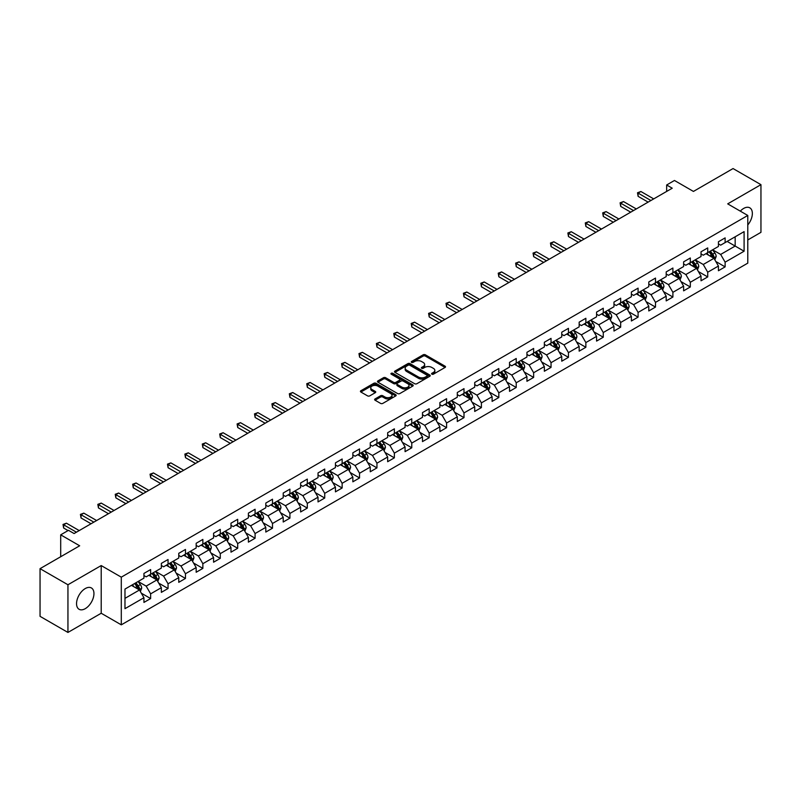 <?xml version="1.0" encoding="UTF-8"?>
<svg xmlns="http://www.w3.org/2000/svg" width="801" height="801" viewBox="0 0 801 801"><rect width="100%" height="100%" fill="white"/><g stroke="black" fill="none" stroke-linecap="round" stroke-linejoin="round"><path stroke-width="1.2" d="M431.889 374.167A1.081 0.631 0 0 0 433.421 374.167L445.066 367.449A1.552 0.891 0 0 0 445.516 366.818A1.552 0.891 0 0 0 445.066 366.187L425.341 354.803A1.552 0.891 0 0 0 423.158 354.803L411.514 361.521A1.081 0.631 0 0 0 413.046 362.402L414.558 361.531A4.956 2.864 0 0 1 421.566 361.531L423.208 362.483A4.956 2.864 0 0 1 424.66 364.505A4.956 2.864 0 0 1 423.208 366.528L421.706 367.399A1.081 0.631 0 0 0 423.238 368.29L424.74 367.419A4.956 2.864 0 0 1 431.749 367.419L433.391 368.36A4.956 2.864 0 0 1 434.843 370.392A4.956 2.864 0 0 1 433.391 372.415L431.889 373.286A1.081 0.631 0 0 0 431.889 374.167L431.889 373.286M85.246 608.67A12.305 7.109 120 0 0 93.286 597.816A12.305 7.109 120 0 0 91.404 587.954A12.305 7.109 120 0 0 85.246 588.565A12.305 7.109 120 0 0 77.206 599.418A12.305 7.109 120 0 0 79.089 609.281A12.305 7.109 120 0 0 85.246 608.67M747.784 224.951A12.305 7.109 120 0 0 749.806 207.829A12.305 7.109 120 0 0 743.648 208.44A12.305 7.109 120 0 0 740.304 211.144M375.068 398.938A1.552 0.891 0 0 0 374.618 399.579A1.552 0.891 0 0 0 375.068 400.21L380.595 403.404A1.552 0.891 0 0 0 382.788 403.404L395.714 395.934A1.552 0.891 0 0 0 396.165 395.304A1.552 0.891 0 0 0 395.714 394.673L375.999 383.289A1.552 0.891 0 0 0 373.807 383.289L360.881 390.748A1.552 0.891 0 0 0 360.43 391.389A1.552 0.891 0 0 0 360.881 392.019L367.559 395.874A1.552 0.891 0 0 0 369.752 395.874L375.289 392.68A1.552 0.891 0 0 0 375.739 392.049A1.552 0.891 0 0 0 375.289 391.419L371.974 389.506A4.145 2.393 0 0 1 370.763 387.814A4.145 2.393 0 0 1 373.316 385.601A4.145 2.393 0 0 1 377.832 386.122L390.808 393.611A4.145 2.393 0 0 1 392.029 395.304A4.145 2.393 0 0 1 389.466 397.516A4.145 2.393 0 0 1 384.951 396.996L382.788 395.744A1.552 0.891 0 0 0 380.595 395.744L375.068 398.938L375.068 400.21L380.595 397.036L380.595 395.744M747.784 239.95L760.95 232.34L760.95 184.661L733.055 168.56L693.436 191.429L674.462 180.475L666.652 184.991L672.229 188.205L74.082 533.546L68.506 530.322L60.696 534.838L60.696 556.735M67.945 584.76L67.945 632.44L101.206 613.246L101.206 565.566L67.945 584.76L40.05 568.66L79.669 545.781L60.696 534.838M101.206 565.566L121.291 577.161L747.784 215.459L747.784 263.139L121.291 624.84L121.291 577.161M760.95 184.661L727.698 203.865L747.784 215.459M414.668 383.729A1.552 0.891 0 0 0 416.85 383.729L429.777 376.27A1.552 0.891 0 0 0 430.237 375.639A1.552 0.891 0 0 0 429.777 375.008L410.062 363.624A1.552 0.891 0 0 0 407.869 363.624L394.943 371.083A1.552 0.891 0 0 0 394.493 371.714A1.552 0.891 0 0 0 394.943 372.345L414.668 383.729M391.599 374.397A1.081 0.631 0 0 1 392.7 374.558L392.7 373.266L412.745 384.84A1.552 0.891 0 0 1 413.206 385.471A1.552 0.891 0 0 1 412.745 386.102L399.819 393.561A1.552 0.891 0 0 1 397.636 393.561L377.912 382.187L383.449 379.013L383.449 377.722L377.912 380.916A1.552 0.891 0 0 0 377.461 381.546A1.552 0.891 0 0 0 377.912 382.187L377.912 380.916M383.449 379.013A1.552 0.891 0 0 1 385.641 379.013L385.641 377.722A1.552 0.891 0 0 0 383.449 377.722M385.641 377.722L393.631 382.337A1.552 0.891 0 0 0 395.824 382.337L399.489 380.225A1.552 0.891 0 0 0 399.949 379.594A1.552 0.891 0 0 0 399.489 378.953L391.168 374.147A1.081 0.631 0 0 1 392.7 373.266M67.945 632.44L40.05 616.339L40.05 568.66M141.326 593.171L150.638 598.557L150.638 593.851L161.351 587.664L161.351 592.37L168.05 588.505L168.05 583.799L178.763 577.611L178.763 582.317L185.462 578.452L185.462 573.746L196.175 567.559L196.175 572.264L202.863 568.4L202.863 563.694L213.577 557.516L213.577 562.212L220.275 558.347L220.275 553.651L230.988 547.463L230.988 552.169L237.687 548.295L237.687 543.599L248.4 537.411L248.4 542.117L255.088 538.252L255.088 533.546L265.802 527.358L265.802 532.064L272.5 528.199L272.5 523.494L283.214 517.306L283.214 522.012L289.912 518.147L289.912 513.441L300.625 507.253L300.625 511.959L307.314 508.094L307.314 503.388L318.027 497.211L318.027 501.907L324.725 498.042L324.725 493.346L335.439 487.158L335.439 491.864L342.137 487.989L342.137 483.293L352.851 477.106L352.851 481.812L359.549 477.947L359.549 473.241L370.262 467.053L370.262 471.759L376.951 467.894L376.951 463.188L387.664 457.001L387.664 461.706L394.362 457.842L394.362 453.136L405.076 446.958L405.076 451.654L411.774 447.789L411.774 443.083L422.487 436.905L422.487 441.601L429.176 437.736L429.176 433.041L439.889 426.853L439.889 431.559L446.588 427.694L446.588 422.988L457.301 416.8L457.301 421.506L463.999 417.641L463.999 412.936L474.713 406.748L474.713 411.454L481.401 407.589L481.401 402.883L492.114 396.695L492.114 401.401L498.813 397.536L498.813 392.83L509.526 386.653L509.526 391.349L516.224 387.484L516.224 382.778L526.938 376.6L526.938 381.296L533.636 377.431L533.636 372.735L544.35 366.548L544.35 371.253L551.038 367.389L551.038 362.683L561.751 356.495L561.751 361.201L568.45 357.336L568.45 352.63L579.163 346.443L579.163 351.148L585.861 347.284L585.861 342.578L596.575 336.39L596.575 341.096L603.263 337.231L603.263 332.525L613.977 326.347L613.977 331.043L620.675 327.178L620.675 322.473L631.388 316.295L631.388 320.991L638.087 317.126L638.087 312.43L648.8 306.242L648.8 310.948L655.488 307.083L655.488 302.377L666.202 296.19L666.202 300.896L672.9 297.031L672.9 292.325L683.613 286.137L683.613 290.843L690.312 286.978L690.312 282.272L701.025 276.085L701.025 280.791L707.724 276.926L707.724 272.22L718.437 266.042L718.437 270.738L725.125 266.873L725.125 262.167L744.099 251.224L744.099 231.629L735.168 236.786L735.168 246.067L744.099 251.224M150.638 598.557L143.94 602.422L143.94 597.716L124.976 608.67L124.976 589.085L143.94 578.132L143.94 573.426L150.638 569.561L150.638 574.267L161.351 568.079L161.351 563.373L168.05 559.509L168.05 564.214L178.763 558.027L178.763 553.321L185.462 549.456L185.462 554.162L196.175 547.974L196.175 543.268L202.863 539.403L202.863 544.109L213.577 537.922L213.577 533.226L220.275 529.361L220.275 534.057L230.988 527.879L230.988 523.173L237.687 519.308L237.687 524.014L248.4 517.826L248.4 513.121L255.088 509.256L255.088 513.962L265.802 507.774L265.802 503.068L272.5 499.203L272.5 503.909L283.214 497.721L283.214 493.015L289.912 489.151L289.912 493.857L300.625 487.669L300.625 482.973L307.314 479.098L307.314 483.804L318.027 477.616L318.027 472.92L324.725 469.056L324.725 473.751L335.439 467.574L335.439 462.868L342.137 459.003L342.137 463.709L352.851 457.521L352.851 452.815L359.549 448.95L359.549 453.656L370.262 447.469L370.262 442.763L376.951 438.898L376.951 443.604L387.664 437.416L387.664 432.71L394.362 428.845L394.362 433.551L405.076 427.364L405.076 422.668L411.774 418.793L411.774 423.499L422.487 417.311L422.487 412.615L429.176 408.75L429.176 413.446L439.889 407.268L439.889 402.563L446.588 398.698L446.588 403.404L457.301 397.216L457.301 392.51L463.999 388.645L463.999 393.351L474.713 387.163L474.713 382.457L481.401 378.593L481.401 383.299L492.114 377.111L492.114 372.405L498.813 368.54L498.813 373.246L509.526 367.058L509.526 362.362L516.224 358.488L516.224 363.193L526.938 357.006L526.938 352.31L533.636 348.445L533.636 353.141L544.35 346.963L544.35 342.257L551.038 338.392L551.038 343.098L561.751 336.911L561.751 332.205L568.45 328.34L568.45 333.046L579.163 326.858L579.163 322.152L585.861 318.287L585.861 322.993L596.575 316.806L596.575 312.1L603.263 308.235L603.263 312.941L613.977 306.753L613.977 302.057L620.675 298.192L620.675 302.888L631.388 296.71L631.388 292.005L638.087 288.14L638.087 292.836L648.8 286.658L648.8 281.952L655.488 278.087L655.488 282.793L666.202 276.605L666.202 271.899L672.9 268.035L672.9 272.74L683.613 266.553L683.613 261.847L690.312 257.982L690.312 262.688L701.025 256.5L701.025 251.794L707.724 247.93L707.724 252.635L718.437 246.448L718.437 241.752L725.125 237.887L725.125 242.583L744.099 231.629M148.856 575.298L156.886 579.934L146.172 586.122L138.142 581.476M143.94 575.549L146.172 576.84L150.638 574.267M146.172 586.122L150.638 593.851M156.886 579.934L161.351 587.664M166.268 565.246L174.298 569.881L163.584 576.069L155.554 571.433M161.351 565.506L163.584 566.788L168.05 564.214M163.584 576.069L168.05 583.799M174.298 569.881L178.763 577.611M183.669 555.193L191.709 559.829L180.996 566.017L172.956 561.381M178.763 555.453L180.996 556.735L185.462 554.162M180.996 566.017L185.462 573.746M191.709 559.829L196.175 567.559M201.081 545.141L209.111 549.776L198.398 555.964L190.368 551.328M196.175 545.401L198.398 546.693L202.863 544.109M198.398 555.964L202.863 563.694M209.111 549.776L213.577 557.516M218.493 535.088L226.523 539.734L215.809 545.912L207.779 541.276M213.577 535.348L215.809 536.64L220.275 534.057M215.809 545.912L220.275 553.651M226.523 539.734L230.988 547.463M235.894 525.035L243.935 529.681L233.221 535.869L225.181 531.223M230.988 525.296L233.221 526.587L237.687 524.014M233.221 535.869L237.687 543.599M243.935 529.681L248.4 537.411M253.306 514.993L261.346 519.629L250.633 525.816L242.593 521.171M248.4 515.243L250.633 516.535L255.088 513.962M250.633 525.816L255.088 533.546M261.346 519.629L265.802 527.358M270.718 504.94L278.748 509.576L268.035 515.764L260.005 511.128M265.802 505.201L268.035 506.482L272.5 503.909M268.035 515.764L272.5 523.494M278.748 509.576L283.214 517.306M288.12 494.888L296.16 499.524L285.446 505.711L277.406 501.076M283.214 495.148L285.446 496.43L289.912 493.857M285.446 505.711L289.912 513.441M296.16 499.524L300.625 507.253M305.531 484.835L313.571 489.471L302.858 495.659L294.818 491.023M300.625 485.096L302.858 486.387L307.314 483.804M302.858 495.659L307.314 503.388M313.571 489.471L318.027 497.211M322.943 474.783L330.973 479.429L320.26 485.606L312.23 480.97M318.027 475.043L320.26 476.335L324.725 473.751M320.26 485.606L324.725 493.346M330.973 479.429L335.439 487.158M340.355 464.73L348.385 469.376L337.672 475.564L329.642 470.918M335.439 464.991L337.672 466.282L342.137 463.709M337.672 475.564L342.137 483.293M348.385 469.376L352.851 477.106M357.757 454.688L365.797 459.323L355.083 465.511L347.043 460.865M352.851 454.938L355.083 456.23L359.549 453.656M355.083 465.511L359.549 473.241M365.797 459.323L370.262 467.053M375.168 444.635L383.198 449.271L372.485 455.459L364.455 450.823M370.262 444.895L372.485 446.177L376.951 443.604M372.485 455.459L376.951 463.188M383.198 449.271L387.664 457.001M392.58 434.583L400.61 439.218L389.897 445.406L381.867 440.77M387.664 434.843L389.897 436.124L394.362 433.551M389.897 445.406L394.362 453.136M400.61 439.218L405.076 446.958M409.982 424.53L418.022 429.166L407.308 435.354L399.268 430.718M405.076 424.79L407.308 426.082L411.774 423.499M407.308 435.354L411.774 443.083M418.022 429.166L422.487 436.905M427.394 414.477L435.434 419.123L424.72 425.301L416.68 420.665M422.487 414.738L424.72 416.029L429.176 413.446M424.72 425.301L429.176 433.041M435.434 419.123L439.889 426.853M444.805 404.435L452.835 409.071L442.122 415.258L434.092 410.613M439.889 404.685L442.122 405.977L446.588 403.404M442.122 415.258L446.588 422.988M452.835 409.071L457.301 416.8M462.207 394.382L470.247 399.018L459.534 405.206L451.494 400.56M457.301 394.633L459.534 395.924L463.999 393.351M459.534 405.206L463.999 412.936M470.247 399.018L474.713 406.748M479.619 384.33L487.659 388.966L476.945 395.153L468.905 390.518M474.713 384.59L476.945 385.872L481.401 383.299M476.945 395.153L481.401 402.883M487.659 388.966L492.114 396.695M497.031 374.277L505.061 378.913L494.347 385.101L486.317 380.465M492.114 374.538L494.347 375.819L498.813 373.246M494.347 385.101L498.813 392.83M505.061 378.913L509.526 386.653M514.442 364.225L522.472 368.871L511.759 375.048L503.729 370.412M509.526 364.485L511.759 365.777L516.224 363.193M511.759 375.048L516.224 382.778M522.472 368.871L526.938 376.6M531.844 354.172L539.884 358.818L529.171 364.996L521.131 360.36M526.938 354.432L529.171 355.724L533.636 353.141M529.171 364.996L533.636 372.735M539.884 358.818L544.35 366.548M549.256 344.13L557.286 348.765L546.572 354.953L538.542 350.307M544.35 344.38L546.572 345.672L551.038 343.098M546.572 354.953L551.038 362.683M557.286 348.765L561.751 356.495M566.667 334.077L574.697 338.713L563.984 344.901L555.954 340.255M561.751 334.327L563.984 335.619L568.45 333.046M563.984 344.901L568.45 352.63M574.697 338.713L579.163 346.443M584.069 324.025L592.109 328.66L581.396 334.848L573.356 330.212M579.163 324.285L581.396 325.566L585.861 322.993M581.396 334.848L585.861 342.578M592.109 328.66L596.575 336.39M601.481 313.972L609.521 318.608L598.808 324.795L590.768 320.16M596.575 314.232L598.808 315.514L603.263 312.941M598.808 324.795L603.263 332.525M609.521 318.608L613.977 326.347M618.893 303.919L626.923 308.565L616.209 314.743L608.179 310.107M613.977 304.18L616.209 305.471L620.675 302.888M616.209 314.743L620.675 322.473M626.923 308.565L631.388 316.295M636.294 293.867L644.334 298.513L633.621 304.69L625.581 300.055M631.388 294.127L633.621 295.419L638.087 292.836M633.621 304.69L638.087 312.43M644.334 298.513L648.8 306.242M653.706 283.824L661.746 288.46L651.033 294.648L642.993 290.002M648.8 284.075L651.033 285.366L655.488 282.793M651.033 294.648L655.488 302.377M661.746 288.46L666.202 296.19M671.118 273.772L679.148 278.408L668.434 284.595L660.404 279.95M666.202 274.022L668.434 275.314L672.9 272.74M668.434 284.595L672.9 292.325M679.148 278.408L683.613 286.137M688.53 263.719L696.56 268.355L685.846 274.543L677.816 269.907M683.613 263.98L685.846 265.261L690.312 262.688M685.846 274.543L690.312 282.272M696.56 268.355L701.025 276.085M705.931 253.667L713.971 258.302L703.258 264.49L695.218 259.854M701.025 253.927L703.258 255.219L707.724 252.635M703.258 264.49L707.724 272.22M713.971 258.302L718.437 266.042M727.138 241.421L735.168 246.067L720.66 254.438L712.63 249.802M718.437 243.874L720.66 245.166L725.125 242.583M720.66 254.438L725.125 262.167M101.206 613.246L121.291 624.84M666.652 184.991L666.652 191.429M124.976 598.357L139.484 589.987L131.444 585.341M139.484 589.987L143.94 597.716M715.814 261.496L725.125 266.873M698.402 271.549L707.724 276.926M680.99 281.602L690.312 286.978M663.588 291.644L672.9 297.031M646.177 301.697L655.488 307.083M628.765 311.749L638.087 317.126M611.353 321.802L620.675 327.178M593.952 331.854L603.263 337.231M576.54 341.907L585.861 347.284M559.128 351.949L568.45 357.336M541.726 362.002L551.038 367.389M524.315 372.054L533.636 377.431M506.903 382.107L516.224 387.484M489.501 392.16L498.813 397.536M472.089 402.212L481.401 407.589M454.678 412.255L463.999 417.641M437.266 422.307L446.588 427.694M419.864 432.36L429.176 437.736M402.452 442.412L411.774 447.789M385.041 452.465L394.362 457.842M367.639 462.517L376.951 467.894M350.227 472.56L359.549 477.947M332.815 482.613L342.137 487.989M315.414 492.665L324.725 498.042M298.002 502.718L307.314 508.094M280.59 512.77L289.912 518.147M263.179 522.813L272.5 528.199M245.777 532.865L255.088 538.252M228.365 542.918L237.687 548.295M210.953 552.97L220.275 558.347M193.552 563.023L202.863 568.4M176.14 573.075L185.462 578.452M158.728 583.118L168.05 588.505M432.32 374.317L433.391 373.697A4.956 2.864 0 0 0 434.843 371.674L434.843 370.392M424.66 364.505L424.66 365.797A4.956 2.864 0 0 1 423.208 367.819L422.137 368.44M445.066 366.187L445.066 367.449L425.341 356.085A1.552 0.891 0 0 0 423.158 356.085L411.944 362.553M429.757 376.28L410.062 364.906A1.552 0.891 0 0 0 407.869 364.906L394.973 372.365M427.043 376.08A1.081 0.631 0 0 0 427.043 375.198L409.732 365.206A1.081 0.631 0 0 0 408.2 365.206L406.618 366.117A4.956 2.864 0 0 0 405.166 368.14A4.956 2.864 0 0 0 406.618 370.172L418.442 377.001A4.956 2.864 0 0 0 425.451 377.001L427.043 376.08L427.043 377.371A1.081 0.631 0 0 0 427.364 376.931L427.364 375.639M405.166 368.14L405.166 369.431A4.956 2.864 0 0 0 406.618 371.454L406.618 370.172M427.043 377.371L425.451 378.282A4.956 2.864 0 0 1 418.442 378.282L406.618 371.454M385.641 379.013L393.631 383.629A1.552 0.891 0 0 0 395.824 383.629L399.489 381.506A1.552 0.891 0 0 0 399.949 380.875L399.949 379.594M392.7 374.558L412.725 386.112M401.932 387.133A4.145 2.393 0 0 0 406.447 387.654A4.145 2.393 0 0 0 409.001 385.441A4.145 2.393 0 0 0 407.789 383.749L403.213 381.106A1.552 0.891 0 0 0 401.031 381.106L397.356 383.228A1.552 0.891 0 0 0 396.906 383.859A1.552 0.891 0 0 0 397.356 384.49L401.932 387.133L401.932 388.425A4.145 2.393 0 0 0 406.447 388.936A4.145 2.393 0 0 0 409.001 386.733L409.001 385.441M396.906 383.859L396.906 385.151A1.552 0.891 0 0 0 397.356 385.782L397.356 384.49M401.932 388.425L397.356 385.782M392.029 395.304L392.029 396.595A4.145 2.393 0 0 1 389.466 398.808A4.145 2.393 0 0 1 384.951 398.287L382.788 397.036A1.552 0.891 0 0 0 380.595 397.036M370.763 387.814L370.763 389.096A4.145 2.393 0 0 0 371.974 390.788L371.974 389.506M375.289 391.419L375.289 392.68L371.974 390.788M395.714 394.673L395.714 395.934L375.999 384.58A1.552 0.891 0 0 0 373.807 384.58L360.901 392.029L360.881 390.748M714.852 259.834L716.174 256.49A4.185 2.413 -120 0 0 714.842 252.926L712.54 249.852M708.525 255.159L706.963 253.076M709.085 251.854L711.388 254.928A4.185 2.413 60 0 1 712.58 257.441L713.921 256.67A4.185 2.413 -120 0 0 712.72 254.147L710.417 251.073M709.376 251.684L711.929 255.088A2.133 1.232 60 0 1 712.309 255.739L713.921 256.67M650.923 200.51L638.117 193.121L640.91 191.509L653.706 198.898M648.129 202.122L638.117 196.345L638.117 193.121L637.506 192.771L640.91 191.509M638.117 196.345L637.506 192.771M697.441 269.887L698.772 266.543A4.185 2.413 -120 0 0 697.431 262.978L695.128 259.904M691.113 265.211L689.551 263.129M691.674 261.897L693.976 264.981A4.185 2.413 60 0 1 695.168 267.494L696.51 266.723A4.185 2.413 -120 0 0 695.318 264.2L693.015 261.126M691.964 261.737L694.517 265.141A2.133 1.232 60 0 1 694.908 265.792L696.51 266.723M680.029 279.939L681.361 276.595A4.185 2.413 -120 0 0 680.029 273.031L677.726 269.957M673.711 275.264L672.139 273.181M674.262 271.95L676.565 275.023A4.185 2.413 60 0 1 677.766 277.546L679.098 276.766A4.185 2.413 -120 0 0 677.906 274.252L675.603 271.179M674.552 271.779L677.105 275.194A2.133 1.232 60 0 1 677.496 275.844L679.098 276.766M633.511 210.563L620.705 203.174L623.498 201.562L636.294 208.951M630.717 212.175L620.705 206.398L620.705 203.174L620.094 202.823L623.498 201.562M620.705 206.398L620.094 202.823M616.099 220.615L603.303 213.226L606.087 211.614L618.893 219.003M613.306 222.227L603.303 216.45L603.303 213.226L602.682 212.876L606.087 211.614M603.303 216.45L602.682 212.876M662.627 289.982L663.949 286.638A4.185 2.413 -120 0 0 662.617 283.083L660.314 280.01M656.299 285.316L654.737 283.224M656.85 282.002L659.153 285.076A4.185 2.413 60 0 1 660.354 287.589L661.696 286.818A4.185 2.413 -120 0 0 660.495 284.305L658.192 281.231M657.15 281.832L659.704 285.246A2.133 1.232 60 0 1 660.084 285.897L661.696 286.818M645.216 300.035L646.547 296.69A4.185 2.413 -120 0 0 645.205 293.136L642.903 290.052M638.888 295.369L637.326 293.276M639.448 292.055L641.751 295.128A4.185 2.413 60 0 1 642.943 297.642L644.284 296.871A4.185 2.413 -120 0 0 643.093 294.357L640.78 291.284M639.739 291.884L642.292 295.299A2.133 1.232 60 0 1 642.682 295.939L644.284 296.871M627.804 310.087L629.135 306.743A4.185 2.413 -120 0 0 627.804 303.178L625.501 300.105M621.486 305.421L619.914 303.329M622.037 302.107L624.339 305.181A4.185 2.413 60 0 1 625.541 307.694L626.873 306.923A4.185 2.413 -120 0 0 625.681 304.41L623.378 301.336M622.327 301.937L624.88 305.351A2.133 1.232 60 0 1 625.271 305.992L626.873 306.923M598.687 230.668L585.891 223.279L588.685 221.667L601.481 229.056M595.904 232.28L585.891 226.503L585.891 223.279L585.281 222.918L588.685 221.667M585.891 226.503L585.281 222.918M581.286 240.721L568.48 233.331L571.273 231.719L584.069 239.109M578.492 242.333L568.48 236.545L568.48 233.331L567.869 232.971L571.273 231.719M568.48 236.545L567.869 232.971M563.874 250.763L551.078 243.374L553.861 241.772L566.667 249.161M561.08 252.375L551.078 246.598L551.078 243.374L550.457 243.023L553.861 241.772M551.078 246.598L550.457 243.023M610.402 320.14L611.724 316.795A4.185 2.413 -120 0 0 610.392 313.231L608.089 310.157M604.074 315.464L602.512 313.381M604.625 312.16L606.928 315.234A4.185 2.413 60 0 1 608.129 317.747L609.471 316.976A4.185 2.413 -120 0 0 608.269 314.453L605.967 311.379M604.915 311.99L607.478 315.394A2.133 1.232 60 0 1 607.859 316.045L609.471 316.976M546.462 260.816L533.666 253.426L536.46 251.814L549.256 259.204M543.679 262.428L533.666 256.65L533.666 253.426L533.055 253.076L536.46 251.814M533.666 256.65L533.055 253.076M592.99 330.192L594.312 326.848A4.185 2.413 -120 0 0 592.98 323.284L590.677 320.21M586.662 325.516L585.1 323.434M587.223 322.202L589.526 325.286A4.185 2.413 60 0 1 590.717 327.799L592.059 327.028A4.185 2.413 -120 0 0 590.858 324.505L588.555 321.431M587.513 322.042L590.067 325.446A2.133 1.232 60 0 1 590.457 326.097L592.059 327.028M529.06 270.868L516.255 263.479L519.048 261.867L531.844 269.256M526.267 272.48L516.255 266.703L516.255 263.479L515.644 263.129L519.048 261.867M516.255 266.703L515.644 263.129M575.579 340.245L576.91 336.901A4.185 2.413 -120 0 0 575.569 333.336L573.266 330.262M569.251 335.569L567.689 333.486M569.811 332.255L572.114 335.329A4.185 2.413 60 0 1 573.316 337.852L574.647 337.071A4.185 2.413 -120 0 0 573.456 334.558L571.153 331.484M570.102 332.085L572.655 335.499A2.133 1.232 60 0 1 573.045 336.15L574.647 337.071M511.649 280.921L498.853 273.531L501.636 271.919L514.442 279.309M508.855 282.533L498.853 276.756L498.853 273.531L498.232 273.181L501.636 271.919M498.853 276.756L498.232 273.181M558.167 350.287L559.498 346.943A4.185 2.413 -120 0 0 558.167 343.389L555.864 340.315M551.849 345.621L550.277 343.529M552.4 342.307L554.703 345.381A4.185 2.413 60 0 1 555.904 347.894L557.246 347.123A4.185 2.413 -120 0 0 556.044 344.61L553.741 341.536M552.69 342.137L555.253 345.551A2.133 1.232 60 0 1 555.634 346.202L557.246 347.123M494.237 290.973L481.441 283.584L484.225 281.972L497.031 289.361M491.454 292.585L481.441 286.798L481.441 283.584L480.83 283.224L484.225 281.972M481.441 286.798L480.83 283.224M540.765 360.34L542.087 356.996A4.185 2.413 -120 0 0 540.755 353.441L538.452 350.357M534.437 355.674L532.875 353.581M534.998 352.36L537.301 355.434A4.185 2.413 60 0 1 538.492 357.947L539.834 357.176A4.185 2.413 -120 0 0 538.632 354.663L536.33 351.589M535.288 352.19L537.841 355.604A2.133 1.232 60 0 1 538.232 356.245L539.834 357.176M476.835 301.026L464.029 293.637L466.823 292.025L479.619 299.414M474.042 302.638L464.029 296.851L464.029 293.637L463.419 293.276L466.823 292.025M464.029 296.851L463.419 293.276M523.353 370.392L524.685 367.048A4.185 2.413 -120 0 0 523.343 363.484L521.04 360.41M517.025 365.727L515.464 363.634M517.586 362.412L519.889 365.486A4.185 2.413 60 0 1 521.081 367.999L522.422 367.228A4.185 2.413 -120 0 0 521.231 364.715L518.928 361.641M517.877 362.242L520.43 365.656A2.133 1.232 60 0 1 520.82 366.297L522.422 367.228M459.424 311.068L446.618 303.679L449.411 302.077L462.207 309.466M456.63 312.68L446.618 306.903L446.618 303.679L446.007 303.329L449.411 302.077M446.618 306.903L446.007 303.329M505.942 380.445L507.273 377.101A4.185 2.413 -120 0 0 505.942 373.536L503.639 370.462M499.624 375.769L498.052 373.687M500.174 372.465L502.477 375.539A4.185 2.413 60 0 1 503.679 378.052L505.01 377.281A4.185 2.413 -120 0 0 503.819 374.758L501.516 371.684M500.465 372.295L503.018 375.699A2.133 1.232 60 0 1 503.408 376.35L505.01 377.281M442.012 321.121L429.216 313.732L431.999 312.12L444.805 319.509M439.218 322.733L429.216 316.956L429.216 313.732L428.595 313.381L431.999 312.12M429.216 316.956L428.595 313.381M488.54 390.498L489.862 387.153A4.185 2.413 -120 0 0 488.53 383.589L486.227 380.515M482.212 385.822L480.65 383.739M482.763 382.508L485.066 385.581A4.185 2.413 60 0 1 486.267 388.105L487.609 387.334A4.185 2.413 -120 0 0 486.407 384.81L484.104 381.737M483.063 382.347L485.616 385.752A2.133 1.232 60 0 1 485.997 386.402L487.609 387.334M424.6 331.173L411.804 323.784L414.598 322.172L427.394 329.561M421.817 332.785L411.804 327.008L411.804 323.784L411.193 323.434L414.598 322.172M411.804 327.008L411.193 323.434M471.128 400.55L472.46 397.206A4.185 2.413 -120 0 0 471.118 393.641L468.815 390.568M464.8 395.874L463.238 393.792M465.361 392.56L467.664 395.634A4.185 2.413 60 0 1 468.855 398.157L470.197 397.376A4.185 2.413 -120 0 0 469.006 394.863L466.693 391.789M465.651 392.39L468.205 395.804A2.133 1.232 60 0 1 468.595 396.455L470.197 397.376M407.198 341.226L394.392 333.837L397.186 332.225L409.982 339.614M404.405 342.838L394.392 337.061L394.392 333.837L393.782 333.476L397.186 332.225M394.392 337.061L393.782 333.476M453.716 410.593L455.048 407.248A4.185 2.413 -120 0 0 453.716 403.694L451.414 400.62M447.399 405.927L445.827 403.834M447.949 402.613L450.252 405.686A4.185 2.413 60 0 1 451.454 408.2L452.785 407.429A4.185 2.413 -120 0 0 451.594 404.916L449.291 401.842M448.24 402.442L450.793 405.857A2.133 1.232 60 0 1 451.183 406.507L452.785 407.429M389.787 351.279L376.991 343.889L379.774 342.277L392.58 349.667M386.993 352.891L376.991 347.103L376.991 343.889L376.37 343.529L379.774 342.277M376.991 347.103L376.37 343.529M436.315 420.645L437.636 417.301A4.185 2.413 -120 0 0 436.305 413.747L434.002 410.663M429.987 415.979L428.425 413.887M430.537 412.665L432.84 415.739A4.185 2.413 60 0 1 434.042 418.252L435.384 417.481A4.185 2.413 -120 0 0 434.182 414.968L431.879 411.894M430.828 412.495L433.391 415.909A2.133 1.232 60 0 1 433.772 416.55L435.384 417.481M372.375 361.331L359.579 353.942L362.372 352.33L375.168 359.719M369.591 362.933L359.579 357.156L359.579 353.942L358.968 353.581L362.372 352.33M359.579 357.156L358.968 353.581M418.903 430.698L420.225 427.354A4.185 2.413 -120 0 0 418.893 423.789L416.59 420.715M412.575 426.032L411.013 423.939M413.136 422.718L415.439 425.792A4.185 2.413 60 0 1 416.63 428.305L417.972 427.534A4.185 2.413 -120 0 0 416.77 425.021L414.467 421.947M413.426 422.548L415.979 425.962A2.133 1.232 60 0 1 416.37 426.603L417.972 427.534M354.973 371.374L342.167 363.984L344.961 362.382L357.757 369.772M352.18 372.986L342.167 367.208L342.167 363.984L341.556 363.634L344.961 362.382M342.167 367.208L341.556 363.634M401.491 440.75L402.823 437.406A4.185 2.413 -120 0 0 401.481 433.842L399.178 430.768M395.163 436.074L393.601 433.992M395.724 432.77L398.027 435.844A4.185 2.413 60 0 1 399.228 438.357L400.56 437.586A4.185 2.413 -120 0 0 399.369 435.063L397.066 431.989M396.014 432.6L398.568 436.004A2.133 1.232 60 0 1 398.958 436.655L400.56 437.586M337.561 381.426L324.765 374.037L327.549 372.425L340.355 379.814M334.768 383.038L324.765 377.261L324.765 374.037L324.145 373.687L327.549 372.425M324.765 377.261L324.145 373.687M384.079 450.803L385.411 447.459A4.185 2.413 -120 0 0 384.079 443.894L381.777 440.82M377.762 446.127L376.19 444.044M378.312 442.813L380.615 445.887A4.185 2.413 60 0 1 381.817 448.41L383.158 447.629A4.185 2.413 -120 0 0 381.957 445.116L379.654 442.042M378.603 442.653L381.166 446.057A2.133 1.232 60 0 1 381.546 446.708L383.158 447.629M320.15 391.479L307.354 384.09L310.137 382.477L322.943 389.867M317.366 393.091L307.354 387.314L307.354 384.09L306.743 383.739L310.137 382.477M307.354 387.314L306.743 383.739M366.678 460.845L367.999 457.501A4.185 2.413 -120 0 0 366.668 453.947L364.365 450.873M360.35 456.18L358.788 454.087M360.911 452.865L363.213 455.939A4.185 2.413 60 0 1 364.405 458.462L365.747 457.681A4.185 2.413 -120 0 0 364.545 455.168L362.242 452.094M361.201 452.695L363.754 456.109A2.133 1.232 60 0 1 364.145 456.76L365.747 457.681M302.748 401.531L289.942 394.142L292.735 392.53L305.531 399.919M299.954 403.143L289.942 397.366L289.942 394.142L289.331 393.782L292.735 392.53M289.942 397.366L289.331 393.782M349.266 470.898L350.598 467.554A4.185 2.413 -120 0 0 349.256 463.999L346.953 460.925M342.938 466.232L341.376 464.139M343.499 462.918L345.802 465.992A4.185 2.413 60 0 1 346.993 468.505L348.335 467.734A4.185 2.413 -120 0 0 347.143 465.221L344.841 462.147M343.789 462.748L346.342 466.162A2.133 1.232 60 0 1 346.733 466.813L348.335 467.734M285.336 411.584L272.53 404.195L275.324 402.583L288.12 409.972M282.543 413.196L272.53 407.409L272.53 404.195L271.919 403.834L275.324 402.583M272.53 407.409L271.919 403.834M331.854 480.95L333.186 477.606A4.185 2.413 -120 0 0 331.854 474.042L329.551 470.968M325.536 476.285L323.964 474.192M326.087 472.97L328.39 476.044A4.185 2.413 60 0 1 329.591 478.557L330.923 477.786A4.185 2.413 -120 0 0 329.732 475.273L327.429 472.2M326.377 472.8L328.931 476.215A2.133 1.232 60 0 1 329.321 476.855L330.923 477.786M267.924 421.636L255.129 414.247L257.912 412.635L270.718 420.024M265.131 423.238L255.129 417.461L255.129 414.247L254.508 413.887L257.912 412.635M255.129 417.461L254.508 413.887M314.453 491.003L315.774 487.659A4.185 2.413 -120 0 0 314.443 484.094L312.14 481.021M308.125 486.337L306.563 484.245M308.675 483.023L310.978 486.097A4.185 2.413 60 0 1 312.18 488.61L313.521 487.839A4.185 2.413 -120 0 0 312.32 485.326L310.017 482.242M308.976 482.853L311.529 486.267A2.133 1.232 60 0 1 311.909 486.908L313.521 487.839M250.513 431.679L237.717 424.29L240.51 422.678L253.306 430.077M247.729 433.291L237.717 427.514L237.717 424.29L237.106 423.939L240.51 422.678M237.717 427.514L237.106 423.939M297.041 501.056L298.373 497.711A4.185 2.413 -120 0 0 297.031 494.147L294.728 491.073M290.713 496.38L289.151 494.297M291.274 493.076L293.577 496.149A4.185 2.413 60 0 1 294.768 498.663L296.11 497.892A4.185 2.413 -120 0 0 294.918 495.368L292.605 492.295M291.564 492.905L294.117 496.31A2.133 1.232 60 0 1 294.508 496.96L296.11 497.892M233.111 441.731L220.305 434.342L223.099 432.73L235.894 440.119M230.318 443.343L220.305 437.566L220.305 434.342L219.694 433.992L223.099 432.73M220.305 437.566L219.694 433.992M279.629 511.108L280.961 507.764A4.185 2.413 -120 0 0 279.629 504.199L277.326 501.126M273.311 506.432L271.739 504.35M273.862 503.118L276.165 506.192A4.185 2.413 60 0 1 277.366 508.715L278.698 507.934A4.185 2.413 -120 0 0 277.506 505.421L275.204 502.347M274.152 502.958L276.705 506.362A2.133 1.232 60 0 1 277.096 507.013L278.698 507.934M215.699 451.784L202.903 444.395L205.687 442.783L218.493 450.172M212.906 453.396L202.903 447.619L202.903 444.395L202.283 444.044L205.687 442.783M202.903 447.619L202.283 444.044M262.227 521.151L263.549 517.806A4.185 2.413 -120 0 0 262.217 514.252L259.914 511.178M255.899 516.485L254.338 514.392M256.45 513.171L258.753 516.245A4.185 2.413 60 0 1 259.955 518.758L261.296 517.987A4.185 2.413 -120 0 0 260.095 515.474L257.792 512.4M256.741 513L259.304 516.415A2.133 1.232 60 0 1 259.684 517.066L261.296 517.987M198.288 461.837L185.492 454.447L188.285 452.835L201.081 460.225M195.504 463.449L185.492 457.671L185.492 454.447L184.881 454.087L188.285 452.835M185.492 457.671L184.881 454.087M244.816 531.203L246.137 527.859A4.185 2.413 -120 0 0 244.806 524.305L242.503 521.231M238.488 526.537L236.926 524.445M239.048 523.223L241.351 526.297A4.185 2.413 60 0 1 242.543 528.81L243.884 528.039A4.185 2.413 -120 0 0 242.683 525.526L240.38 522.452M239.339 523.053L241.892 526.467A2.133 1.232 60 0 1 242.282 527.118L243.884 528.039M180.886 471.889L168.08 464.5L170.873 462.888L183.669 470.277M178.092 473.501L168.08 467.714L168.08 464.5L167.469 464.139L170.873 462.888M168.08 467.714L167.469 464.139M227.404 541.256L228.736 537.912A4.185 2.413 -120 0 0 227.394 534.347L225.091 531.273M221.076 536.59L219.514 534.497M221.637 533.276L223.94 536.35A4.185 2.413 60 0 1 225.141 538.863L226.473 538.092A4.185 2.413 -120 0 0 225.281 535.579L222.978 532.505M221.927 533.106L224.48 536.52A2.133 1.232 60 0 1 224.871 537.161L226.473 538.092M163.474 481.942L150.678 474.542L153.462 472.94L166.268 480.33M160.681 483.544L150.678 477.766L150.678 474.542L150.057 474.192L153.462 472.94M150.678 477.766L150.057 474.192M210.002 551.308L211.324 547.964A4.185 2.413 -120 0 0 209.992 544.4L207.689 541.326M203.674 546.642L202.102 544.55M204.225 543.328L206.528 546.402A4.185 2.413 60 0 1 207.729 548.915L209.071 548.144A4.185 2.413 -120 0 0 207.87 545.631L205.567 542.547M204.515 543.158L207.079 546.572A2.133 1.232 60 0 1 207.459 547.213L209.071 548.144M146.062 491.984L133.266 484.595L136.05 482.983L148.856 490.382M143.279 493.596L133.266 487.819L133.266 484.595L132.656 484.245L136.05 482.983M133.266 487.819L132.656 484.245M192.59 561.361L193.912 558.017A4.185 2.413 -120 0 0 192.58 554.452L190.278 551.378M186.263 556.685L184.701 554.602M186.823 553.381L189.126 556.455A4.185 2.413 60 0 1 190.318 558.968L191.659 558.197A4.185 2.413 -120 0 0 190.458 555.674L188.155 552.6M187.114 553.211L189.667 556.615A2.133 1.232 60 0 1 190.057 557.266L191.659 558.197M128.661 502.037L115.855 494.648L118.648 493.036L131.444 500.425M125.867 503.649L115.855 497.872L115.855 494.648L115.244 494.297L118.648 493.036M115.855 497.872L115.244 494.297M175.179 571.413L176.51 568.069A4.185 2.413 -120 0 0 175.169 564.505L172.866 561.431M168.851 566.738L167.289 564.655M169.411 563.423L171.714 566.497A4.185 2.413 60 0 1 172.906 569.02L174.248 568.239A4.185 2.413 -120 0 0 173.056 565.726L170.753 562.652M169.702 563.263L172.255 566.667A2.133 1.232 60 0 1 172.646 567.318L174.248 568.239M111.249 512.089L98.443 504.7L101.236 503.088L114.032 510.477M108.455 513.701L98.443 507.924L98.443 504.7L97.832 504.35L101.236 503.088M98.443 507.924L97.832 504.35M157.767 581.456L159.099 578.112A4.185 2.413 -120 0 0 157.767 574.557L155.464 571.483M151.449 576.79L149.877 574.697M152 573.476L154.303 576.55A4.185 2.413 60 0 1 155.504 579.063L156.836 578.292A4.185 2.413 -120 0 0 155.644 575.779L153.341 572.705M152.29 573.306L154.843 576.72A2.133 1.232 60 0 1 155.234 577.371L156.836 578.292M93.837 522.142L81.041 514.753L83.825 513.141L96.631 520.53M91.044 523.754L81.041 517.977L81.041 514.753L80.42 514.392L83.825 513.141M81.041 517.977L80.42 514.392M140.365 591.508L141.687 588.164A4.185 2.413 -120 0 0 140.355 584.61L138.052 581.536M134.037 586.843L132.475 584.75M134.588 583.528L136.891 586.602A4.185 2.413 60 0 1 138.092 589.115L139.434 588.345A4.185 2.413 -120 0 0 138.233 585.831L135.93 582.758M134.888 583.358L137.442 586.773A2.133 1.232 60 0 1 137.822 587.413L139.434 588.345M76.425 532.194L63.629 524.805L66.423 523.193L79.219 530.582M68.065 530.582L63.629 528.019L63.629 524.805L63.019 524.445L66.423 523.193M63.629 528.019L63.019 524.445M433.391 373.697L433.391 372.415M421.706 368.29L421.706 367.399M423.208 367.819L423.208 366.528M411.514 362.402L411.514 361.521M423.158 356.085L423.158 354.803M425.341 356.085L425.341 354.803M394.943 372.345L394.943 371.083M407.869 364.906L407.869 363.624M410.062 364.906L410.062 363.624M429.777 376.27L429.777 375.008M418.442 378.282L418.442 377.001M425.451 378.282L425.451 377.001M393.631 383.629L393.631 382.337M395.824 383.629L395.824 382.337M399.489 381.506L399.489 380.225M412.745 386.102L412.745 384.84M382.788 397.036L382.788 395.744M384.951 398.287L384.951 396.996M373.807 384.58L373.807 383.289M375.999 384.58L375.999 383.289M713.561 258.072L716.154 256.57M712.72 254.147L714.842 252.926M709.746 255.869L711.388 254.928M696.149 268.115L698.742 266.623M695.318 264.2L697.431 262.978M692.344 265.922L693.976 264.981M678.737 278.167L681.331 276.675M677.906 274.252L680.029 273.031M674.933 275.975L676.565 275.023M661.326 288.22L663.929 286.718M660.495 284.305L662.617 283.083M657.521 286.027L659.153 285.076M643.924 298.272L646.517 296.77M643.093 294.357L645.205 293.136M640.109 296.07L641.751 295.128M626.512 308.325L629.105 306.823M625.681 304.41L627.804 303.178M622.707 306.122L624.339 305.181M609.1 318.377L611.694 316.876M608.269 314.453L610.392 313.231M605.296 316.175L606.928 315.234M591.699 328.42L594.292 326.928M590.858 324.505L592.98 323.284M587.884 326.227L589.526 325.286M574.287 338.473L576.88 336.981M573.456 334.558L575.569 333.336M570.482 336.28L572.114 335.329M556.875 348.525L559.468 347.023M556.044 344.61L558.167 343.389M553.07 346.322L554.703 345.381M539.473 358.578L542.067 357.076M538.632 354.663L540.755 353.441M535.659 356.375L537.301 355.434M522.062 368.63L524.655 367.128M521.231 364.715L523.343 363.484M518.257 366.427L519.889 365.486M504.65 378.683L507.243 377.181M503.819 374.758L505.942 373.536M500.845 376.48L502.477 375.539M487.238 388.725L489.842 387.233M486.407 384.81L488.53 383.589M483.434 386.533L485.066 385.581M469.837 398.778L472.43 397.286M469.006 394.863L471.118 393.641M466.022 396.585L467.664 395.634M452.425 408.83L455.018 407.329M451.594 404.916L453.716 403.694M448.62 406.628L450.252 405.686M435.013 418.883L437.606 417.381M434.182 414.968L436.305 413.747M431.208 416.68L432.84 415.739M417.611 428.935L420.205 427.434M416.77 425.021L418.893 423.789M413.797 426.733L415.439 425.792M400.2 438.988L402.793 437.486M399.369 435.063L401.481 433.842M396.395 436.785L398.027 435.844M382.788 449.031L385.381 447.539M381.957 445.116L384.079 443.894M378.983 446.838L380.615 445.887M365.386 459.083L367.979 457.591M364.545 455.168L366.668 453.947M361.571 456.89L363.213 455.939M347.974 469.136L350.568 467.634M347.143 465.221L349.256 463.999M344.17 466.933L345.802 465.992M330.563 479.188L333.156 477.686M329.732 475.273L331.854 474.042M326.758 476.985L328.39 476.044M313.151 489.241L315.754 487.739M312.32 485.326L314.443 484.094M309.346 487.038L310.978 486.097M295.749 499.283L298.342 497.791M294.918 495.368L297.031 494.147M291.934 497.091L293.577 496.149M278.337 509.336L280.931 507.844M277.506 505.421L279.629 504.199M274.533 507.143L276.165 506.192M260.926 519.388L263.519 517.897M260.095 515.474L262.217 514.252M257.121 517.196L258.753 516.245M243.524 529.441L246.117 527.939M242.683 525.526L244.806 524.305M239.709 527.238L241.351 526.297M226.112 539.494L228.706 537.992M225.281 535.579L227.394 534.347M222.308 537.291L223.94 536.35M208.701 549.546L211.294 548.044M207.87 545.631L209.992 544.4M204.896 547.343L206.528 546.402M191.299 559.589L193.892 558.097M190.458 555.674L192.58 554.452M187.484 557.396L189.126 556.455M173.887 569.641L176.48 568.149M173.056 565.726L175.169 564.505M170.082 567.448L171.714 566.497M156.475 579.694L159.069 578.202M155.644 575.779L157.767 574.557M152.671 577.501L154.303 576.55M139.064 589.746L141.667 588.244M138.233 585.831L140.355 584.61M135.259 587.544L136.891 586.602"/></g></svg>
